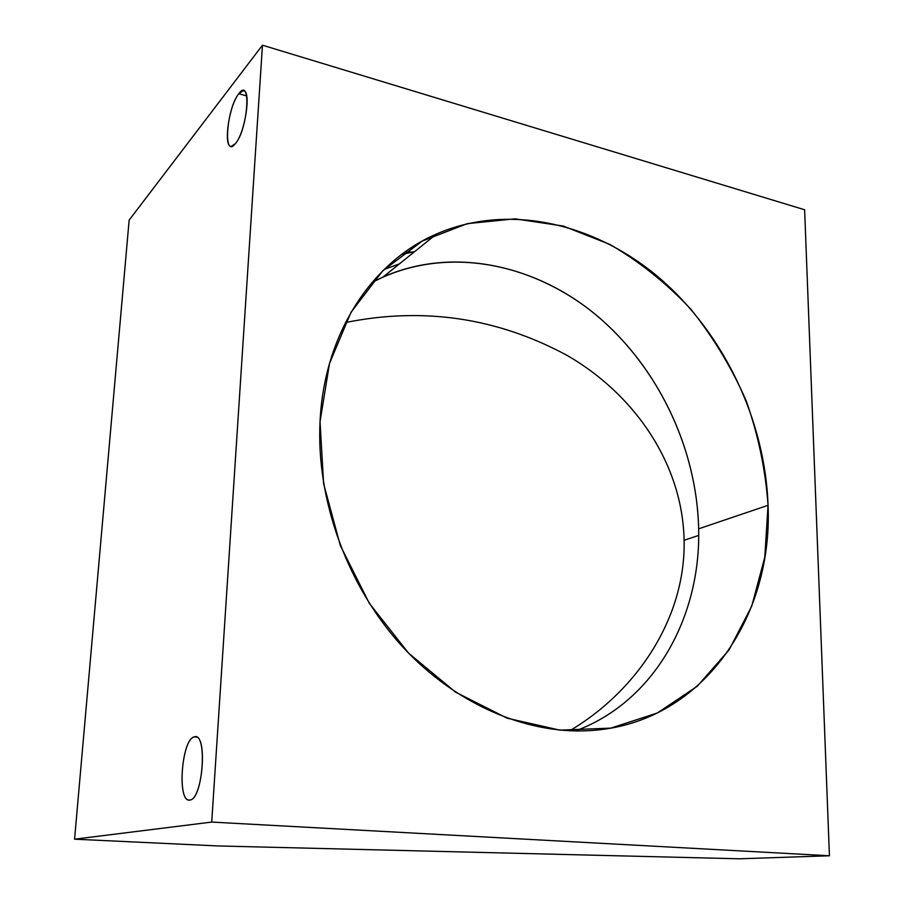 <?xml version="1.0" encoding="UTF-8"?>
<svg xmlns="http://www.w3.org/2000/svg" width="904" height="904" viewBox="0 0 904 904"><rect width="100%" height="100%" fill="white"/><g stroke="black" fill="none" stroke-linecap="round" stroke-linejoin="round"><path stroke-width="1.36" d="M262.465 45.2L129.136 220.135L74.569 839.183L211.717 822.075L262.465 45.2L129.136 220.135L74.569 839.183L218.519 845.963L74.569 839.183L211.717 822.075L829.431 855.772L804.616 209.762L262.465 45.2L211.717 822.075L829.431 855.772L739.461 858.8L218.519 845.963L739.461 858.8L829.431 855.772L804.616 209.762L262.465 45.2M404.981 252.013L412.167 252.08L404.981 252.013M194.27 736.896C207.694 731.313 203.163 799.339 189.897 800.04C176.834 803.351 181.467 738.952 194.27 736.896L196.552 737.076L194.27 736.896C181.862 738.817 176.788 800.967 189.264 800.085L189.897 800.04C202.507 799.588 207.83 735.133 195.264 736.771L194.27 736.896M238.803 93.711C251.628 75.891 248.069 129.408 235.345 143.691C222.813 159.725 226.497 108.435 238.803 93.711L246.702 95.971L238.803 93.711C228.972 105.316 222.96 147.273 231.288 146.335L235.345 143.691C245.233 132.967 251.64 89.417 243.176 90.682L238.803 93.711M320.039 421.637L329.531 363.363L351.023 312.242L382.697 270.884L422.27 241.063L467.221 223.661L515.02 218.824L563.294 226.056L609.906 244.43C639.58 261.685 666.576 283.302 690.916 309.281C713.312 337.26 731.765 367.838 746.286 401.014C758.298 435.14 765.541 469.899 768.05 505.302L764.773 557.226L751.732 606.2L729.042 649.965L697.233 686.294L657.31 712.996L610.81 728.127L559.847 730.138L507.087 718.16L455.593 692.17L408.619 653.185L369.307 603.296L340.333 545.553L323.598 483.651L320.039 421.637C316.095 499.889 347.339 586.12 401.964 646.111C456.791 705.979 530.648 736.184 595.408 730.206C703.696 720.793 773.089 616.426 768.05 505.302C765.134 420.044 723.923 333.553 659.615 278.161C595.25 223.277 508.862 202.711 436.621 233.933C372.324 261.459 324.129 333.101 320.039 421.637M684.102 540.276C682.486 461.707 632.28 392.573 566.401 355.023C496.793 317.654 423.14 306.829 345.43 322.547C423.14 306.829 496.793 317.654 566.401 355.023C632.28 392.573 682.486 461.707 684.102 540.276L698.679 535.417L684.102 540.276C685.842 616.607 638.179 690.26 569.61 730.816C638.179 690.26 685.842 616.607 684.102 540.276M399.455 263.855L384.211 269.403L399.455 263.855M371.917 282.534C441.039 245.843 527.156 260.51 591.465 311.247C655.762 362.414 696.86 446.101 698.645 528.829C700.928 617.296 654.293 701.877 575.272 730.974C654.293 701.877 700.928 617.296 698.645 528.829L768.05 505.302L698.645 528.829C696.905 448.35 658.022 366.9 596.617 315.417C535.134 264.386 452.328 246.43 383.138 276.986L371.917 282.534M414.642 251.628L401.76 254.374M436.621 233.933L383.138 276.986M243.176 90.682L244.204 90.976"/></g></svg>
